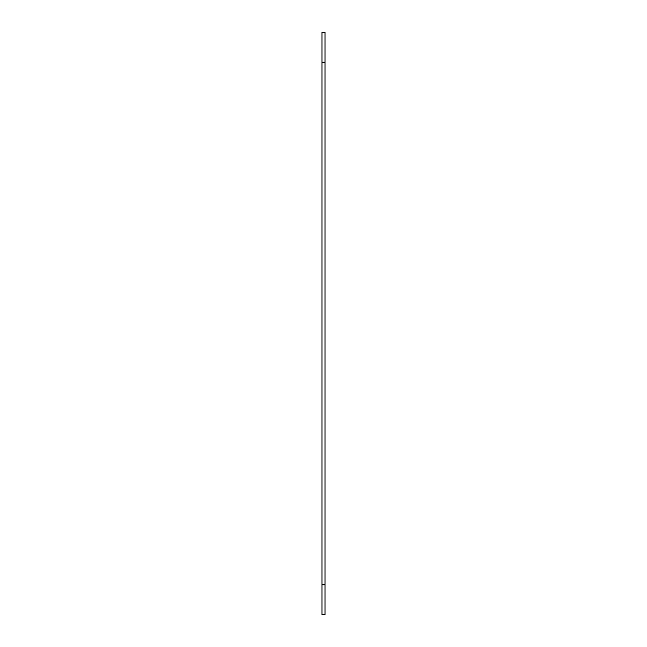 <?xml version="1.0" encoding="UTF-8"?>
<svg xmlns="http://www.w3.org/2000/svg" width="647" height="647" viewBox="0 0 647 647"><rect width="100%" height="100%" fill="white"/><g stroke="black" fill="none" stroke-linecap="round" stroke-linejoin="round"><path stroke-width="0.97" d="M324.996 614.65L322.004 614.65L324.996 614.65L324.996 584.791L322.004 584.791L322.004 614.65L322.004 584.791L324.996 584.791L324.996 62.209L322.004 62.209L322.004 584.791L322.004 62.209L324.996 62.209L324.996 32.35L322.004 32.35L322.004 62.209L322.004 32.35L324.996 32.35L324.996 614.65"/></g></svg>
